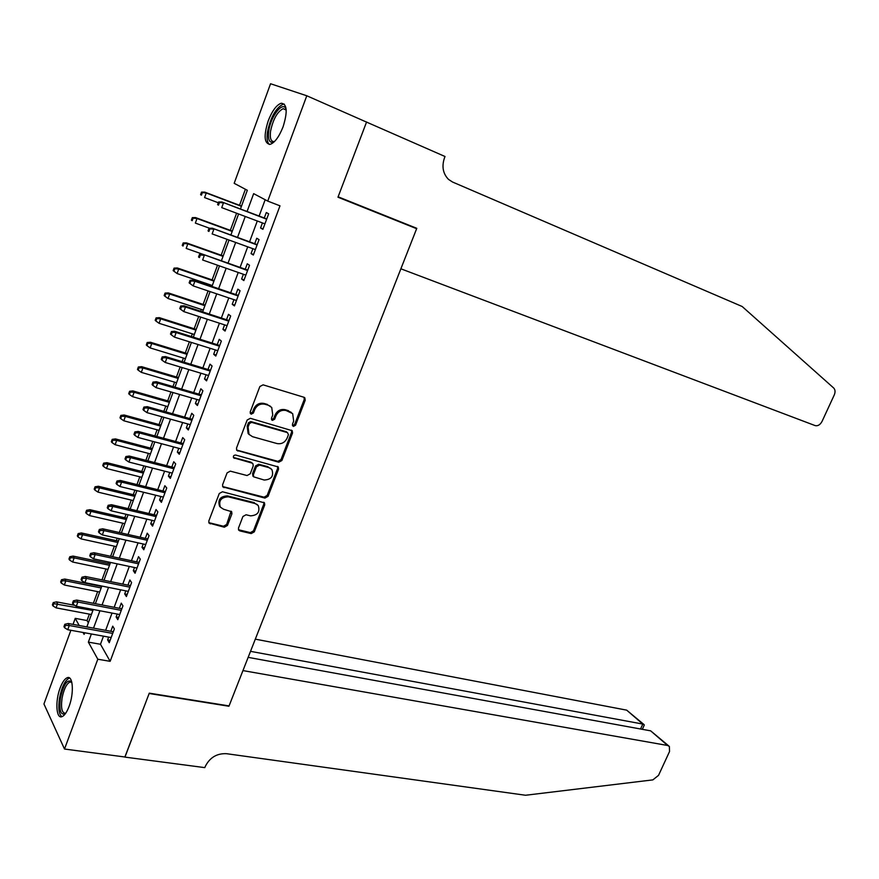 <?xml version="1.0" encoding="UTF-8"?>
<svg xmlns="http://www.w3.org/2000/svg" width="879" height="879" viewBox="0 0 879 879"><rect width="100%" height="100%" fill="white"/><g stroke="black" fill="none" stroke-linecap="round" stroke-linejoin="round"><path stroke-width="1.32" d="M293.344 426.447L295.542 425.249L305.2 400.286L304.87 397.89L303.892 397.242L263.085 384.837L259.854 386.54L250.163 412.075L251.152 414.218L253.405 413.009L254.657 409.724C256.866 405.208 260.294 403.384 264.931 404.241L268.359 405.252L271.732 407.482L272.743 415.009L271.49 418.272L271.71 419.898L272.446 420.382L274.666 419.195L275.918 415.932C278.127 411.471 281.5 409.647 286.049 410.493L292.674 413.624L293.674 421.118L292.421 424.348L293.344 426.447M292.432 425.634L294.608 424.447L304.244 399.505L304.057 397.308M250.262 413.416L252.515 412.207L253.767 408.922L254.657 409.724M271.534 419.58L273.754 418.382L275.006 415.13L275.918 415.932M60.124 688.026C62.354 682.159 64.738 678.72 67.287 677.698C73.012 675.149 74.221 693.124 69.067 706.43C66.837 712.254 64.475 715.66 61.969 716.671C56.124 719.165 55.069 701.09 60.124 688.026M268.194 120.906C272.16 110.82 276.5 104.931 281.214 103.239C287.125 103.865 287.752 111.721 283.082 126.796C279.082 136.849 274.775 142.706 270.15 144.343C264.205 143.662 263.557 135.849 268.194 120.906M238.473 528.081L238.692 530.147L239.857 530.905L251.196 533.586L254.306 531.85L264.711 504.953L264.48 502.821L222.453 491.768L219.256 493.526L208.817 521.005L209.037 523.071L224.299 527.213L227.463 525.455L231.913 513.819L231.682 511.721L223.574 509.249L220.376 507.15C218.431 500.667 221.068 497.217 228.309 496.822L255.24 503.579L258.239 505.535C260.239 511.93 257.657 515.369 250.515 515.852L246.065 514.764L242.923 516.5L238.473 528.081M240.439 208.993L247.318 190.282L234.177 183.315L270.556 83.747L306.793 95.778L366.543 122.093L337.965 197.204L416.646 228.694L229.067 705.914L149.276 693.157L124.994 757.006L64.508 749.04L43.95 703.991L70.88 630.276M306.793 95.778L267.732 201.093L253.657 193.644L247.076 211.498M103.48 636.165L100.481 644.263L110.15 661.327L279.983 205.829L267.732 201.093M110.15 661.327L97.811 659.228L64.508 749.04M278.786 462.211L281.906 460.497L292.531 433.028L292.235 430.721L250.372 418.305L247.153 420.019L236.495 448.092L236.77 450.334L278.786 462.211L277.874 461.343L280.994 459.64L291.597 432.215L291.476 430.15M278.555 469.177L268.04 496.36L264.92 498.085L222.826 486.9L222.585 484.747L227.09 472.88L230.298 471.144L247.054 475.539L250.229 473.803L253.218 465.98L252.954 463.771L251.844 463.035L233.583 457.816C233.023 456.058 233.704 455.135 235.649 455.047L278.28 466.958L278.555 469.177L277.643 468.309L267.15 495.448L268.04 496.36M262.436 222.925L260.558 227.98L262.887 229.331L268.655 213.828L266.304 212.531L264.271 218.003M252.877 248.691L251.053 253.591L253.328 255.042L259.052 239.637L256.745 238.253L254.723 243.703M243.384 274.259L241.615 279.028L243.846 280.566L249.526 265.282L247.263 263.788L245.252 269.216M233.946 299.662L232.232 304.277L234.429 305.914L240.066 290.729L237.846 289.147L235.847 294.553M224.584 324.867L222.925 329.35L225.068 331.075L230.672 316L228.507 314.33L226.507 319.714M215.289 349.908L213.685 354.248L215.784 356.061L221.343 341.096L219.223 339.327L217.223 344.7M206.06 374.773L204.499 378.97L206.565 380.871L212.092 366.005L210.004 364.159L208.015 369.499M196.896 399.451L195.391 403.516L197.401 405.505L202.895 390.748L200.851 388.804L198.874 394.133M187.798 423.964L186.337 427.897L188.315 429.974L193.765 415.317L191.765 413.284L189.787 418.591M178.756 448.312L177.349 452.103L179.283 454.267L184.689 439.709L182.733 437.599L180.766 442.884M169.779 472.484L168.416 476.143L170.317 478.396L175.69 463.936L173.767 461.739L171.812 467.002M160.868 496.481L159.56 500.019L161.406 502.348L166.746 487.999L164.867 485.713L162.923 490.965M152.023 520.324L150.748 523.73L152.572 526.147L157.868 511.886L156.033 509.523L154.089 514.753M143.222 544.002L142.013 547.276L143.782 549.771L149.045 535.619L147.243 533.168L145.31 538.377M134.498 567.515L133.322 570.669L135.058 573.24L140.288 559.176L138.53 556.66L136.597 561.846M125.829 590.864L124.697 593.896L126.4 596.544L131.586 582.579L129.872 579.975L127.949 585.15M117.215 614.058L116.138 616.97L117.797 619.695L122.95 605.829L121.269 603.148L119.357 608.301M265.161 199.731L259.118 216.047M257.294 220.992L249.57 241.813M247.724 246.812L240.099 267.403M238.22 272.457L230.683 292.806M228.793 297.915L221.343 318.022M219.431 323.197L212.059 343.063M210.125 348.293L202.851 367.938M200.895 373.212L193.699 392.627M191.732 397.956L184.623 417.14M182.623 422.524L175.602 441.5M173.581 446.928L166.636 465.672M164.604 471.155L157.748 489.691M155.693 495.218L148.914 513.534M146.837 519.115L140.135 537.212M138.047 542.848L131.421 560.736M129.312 566.417L122.763 584.096M120.643 589.82L114.171 607.301M112.029 613.07L105.634 630.342M108.666 637.099L107.623 639.89L109.249 642.692L114.369 628.914L112.721 626.156L110.82 631.287M245.406 189.26L239.517 205.301M236.605 213.223L230.32 230.342M227.024 239.308L221.189 255.207M217.52 265.216L212.125 279.907M210.301 284.851L209.971 285.763M208.07 290.927L203.115 304.431M201.28 309.43L200.621 311.232M198.698 316.451L194.171 328.779M192.314 333.833L191.325 336.525M189.392 341.799L185.293 352.973M183.414 358.072L182.107 361.632M180.151 366.972L176.47 376.992M174.58 382.145L172.954 386.573M170.976 391.957L167.702 400.857M165.801 406.054L163.857 411.328M161.868 416.767L159 424.557M157.077 429.798L154.836 435.918M152.814 441.401L150.364 448.092M148.419 453.388L145.87 460.321M143.837 465.859L141.772 471.474M139.816 476.814L136.97 484.571M134.916 490.152L133.245 494.701M131.268 500.085L128.125 508.644M126.06 514.281L124.774 517.764M122.785 523.203L119.346 532.542M117.259 538.234L116.358 540.684M114.347 546.167L110.633 556.286M108.524 562.022L108.007 563.45M105.974 568.966L101.975 579.865M97.657 591.622L93.372 603.28M89.394 614.135L87.043 620.541L88.34 622.837M416.646 228.694L409.548 225.42M73.034 624.376L75.242 618.355L79.187 625.507M87.043 620.541L75.242 618.355M83.044 632.473L84.098 634.396L84.692 632.77M86.845 626.903L93.251 609.488M95.393 603.675L101.865 586.051M103.986 580.272L110.534 562.45M112.644 556.715L119.269 538.684M121.357 533.004L128.07 514.742M130.136 509.117L136.926 490.647M138.981 485.065L145.848 466.375M147.881 460.849L154.825 441.939M156.847 436.456L163.879 417.327M165.867 411.888L172.987 392.539M174.965 387.156L182.162 367.576M184.118 362.247L191.402 342.425M193.336 337.162L200.709 317.11M202.62 311.891L210.081 291.597M211.971 286.444L219.519 265.908M221.398 260.81L229.034 240.033M230.88 234.99L238.605 213.971M91.372 633.979L88.361 642.12L97.811 659.228M245.252 216.465L237.528 237.418M235.671 242.45L228.046 263.151M226.167 268.238L218.629 288.708M216.728 293.85L209.279 314.067M207.356 319.275L199.994 339.261M198.05 344.513L190.776 364.269M188.82 369.576L181.623 389.1M179.646 394.462L172.537 413.756M170.537 419.173L163.505 438.247M161.494 443.708L154.55 462.563M152.517 468.078L145.65 486.702M143.596 492.273L136.805 510.688M134.74 516.303L128.026 534.498M125.939 540.156L119.313 558.143M117.215 563.857L110.655 581.634M108.535 587.392L102.063 604.961M99.92 610.762L93.526 628.122M100.481 644.263L88.361 642.12M260.558 227.98L263.041 228.914M251.053 253.591L253.537 254.492M241.615 279.028L244.098 279.896M232.232 304.277L234.726 305.112M222.925 329.35L225.409 330.152M213.685 354.248L216.168 355.017M204.499 378.97L206.994 379.717M195.391 403.516L197.885 404.23M186.337 427.897L188.831 428.578M177.349 452.103L179.843 452.762M168.416 476.143L170.922 476.77M159.56 500.019L162.055 500.623M150.748 523.73L153.254 524.313M142.013 547.276L144.508 547.826M133.322 570.669L135.827 571.196M124.697 593.896L127.202 594.402M116.138 616.97L118.632 617.443M107.623 639.89L110.128 640.341M291.367 412.427L289.422 411.482M275.006 415.13C277.204 410.669 280.577 408.856 285.126 409.691L288.488 410.691M270.446 406.274L268.359 405.252M253.767 408.922C255.976 404.417 259.393 402.593 264.019 403.45L267.458 404.461M236.583 450.048L277.874 461.343M288.422 434.709L287.488 432.622L251.636 422.37L249.394 423.579L248.076 427.029L249.01 434.347L252.548 436.698L277.061 443.565C281.588 444.324 284.939 442.511 287.114 438.105L288.422 434.709M249.24 434.633L248.131 433.512L247.197 426.205L248.504 422.755L250.757 421.546L286.565 431.809M222.618 486.537L264.041 497.173L267.15 495.448M252.581 463.387L250.965 462.167L233.539 457.476L234.385 458.344M264.194 480.033C271.446 479.582 273.995 476.077 271.864 469.518L268.974 467.628L259.558 465.101L256.404 466.826L253.405 474.638L253.657 476.825L264.194 480.033M270.908 468.573L268.974 467.628M253.141 476.297L252.537 473.759L255.525 465.958L258.679 464.233L268.073 466.76M277.643 468.309L277.577 466.397M257.448 504.7L255.24 503.579M220.211 506.963L219.552 506.216C217.607 499.733 220.244 496.294 227.463 495.899L254.372 502.656M208.806 522.653L223.464 526.246L226.628 524.499L231.067 511.171M238.462 529.729L250.339 532.63L253.449 530.894L263.832 504.03L263.81 502.261M201.533 192.116L200.599 194.677L201.434 195.16L202.357 192.6L201.533 192.116L204.752 192.116L206.246 192.973L204.576 197.577L218.3 202.763M201.434 195.16L200.599 194.677M202.357 192.6L206.246 192.973L241.417 206.323M204.752 192.116L241.516 206.071M266.755 218.937L221.871 201.972L266.656 219.212M219.464 202.5L218.585 201.994L217.618 204.631L218.497 205.148L219.464 202.5L223.464 202.884L221.739 207.631L264.92 223.859M218.497 205.148L217.618 204.631M221.871 201.972L218.585 201.994M274.237 141.794C269.6 143.673 267.754 140.135 268.721 131.18C270.556 116.083 283.587 99.788 286.191 109.677M286.213 110.095L283.181 108.666C277.314 111.688 273.105 119.203 270.556 131.191C269.71 138.388 270.963 141.838 274.336 141.563L274.512 141.508M284.324 104.129L283.093 104.194C275.819 107.952 270.6 117.27 267.436 132.136C266.59 138.421 267.216 142.53 269.337 144.442M65.398 713.682C60.629 715.583 58.97 710.364 60.42 698.025C63.629 684.148 67.397 678.764 71.715 681.862M71.858 682.412L69.859 682.049C66.43 683.906 63.826 689.279 62.068 698.157C60.761 708.287 61.948 713.308 65.628 713.243M69.595 678.028L69.188 678.127C64.936 680.434 61.717 687.092 59.53 698.113C58.091 708.045 58.882 714.242 61.904 716.693M366.587 121.961L338.118 196.808L416.789 228.32L400.879 268.798L815.152 425.601C817.877 426.216 820.162 424.821 822.041 421.415L834.259 394.968C835.457 392.012 835.27 389.694 833.688 388.002L742.173 306.507L452.553 182.03L448.543 179.437C442.961 173.69 441.599 166.505 444.477 157.901L445.016 156.506L365.038 121.434M124.884 756.984L149.155 693.498L228.936 706.244L242.945 670.589L667.611 745.48L650.658 730.845L248.153 657.36M667.611 745.48L669.358 746.436L669.545 751.512L658.536 775.344L652.866 779.882L525.543 795.253L226.452 753.688C216.827 753.303 209.762 757.555 205.268 766.455L204.807 767.631L124.95 757.116M250.515 651.339L642.802 724.065L626.672 710.144L643.802 724.395M255.306 639.154L626.672 710.144M644.043 725.582L644.153 724.703L642.802 724.065L640.549 728.999M668.765 745.93L650.658 730.845M192.314 217.629L191.391 220.168L192.204 220.695L193.127 218.146L192.314 217.629L195.534 217.574L197.006 218.508L195.347 223.079L209.576 228.265M192.204 220.695L191.391 220.168M193.127 218.146L197.006 218.508L232.199 231.419M195.534 217.574L232.32 231.078M183.162 242.967L182.25 245.483L183.041 246.043L183.953 243.516L183.162 242.967L186.392 242.857L187.831 243.857L186.183 248.405L202.796 254.262M183.041 246.043L182.25 245.483M183.953 243.516L187.831 243.857L223.035 256.349M186.392 242.857L223.189 255.921M174.075 268.117L173.163 270.622L173.943 271.215L174.855 268.71L174.075 268.117L177.305 267.963L178.712 269.029L177.086 273.545L212.311 285.532M174.855 268.71L178.712 269.029L213.938 281.093M177.305 267.963L214.124 280.588M177.086 273.545L173.943 271.215M165.054 293.092L164.153 295.575L164.911 296.212L165.812 293.718L165.054 293.092L168.296 292.905L169.669 294.026L168.043 298.508L203.291 310.089M165.812 293.718L169.669 294.026L204.906 305.683M168.296 292.905L205.126 305.09M168.043 298.508L164.911 296.212M257.206 244.604L212.3 228.21L257.075 244.966M209.872 228.837L209.004 228.287L208.059 230.902L208.916 231.452L209.872 228.837L213.872 229.199L212.147 233.913L255.36 249.592M208.916 231.452L208.059 230.902M212.3 228.21L209.004 228.287M247.735 270.095L202.807 254.262L247.57 270.545M200.346 254.976L199.5 254.383L198.555 256.987L199.401 257.58L200.346 254.976L204.335 255.317L202.631 259.997L245.867 275.138M199.401 257.58L198.555 256.987M202.807 254.262L199.5 254.383M238.33 295.399L193.38 280.115L194.874 281.247L238.132 295.948M190.897 280.917L190.073 280.291L189.128 282.873L189.952 283.51L190.897 280.917L194.874 281.247L193.182 285.895L236.44 300.497M193.38 280.115L190.073 280.291M189.952 283.51L193.182 285.895M228.99 320.527L184.019 305.793L185.48 306.991L228.76 321.165M181.513 306.683L180.7 306.013L179.766 308.573L180.58 309.254L181.513 306.683L185.48 306.991L183.799 311.606L227.079 325.68M184.019 305.793L180.7 306.013M180.58 309.254L183.799 311.606M156.088 317.89L155.198 320.363L155.935 321.033L156.836 318.561L156.088 317.89L159.341 317.66L160.681 318.846L159.077 323.296L194.325 334.47M156.836 318.561L160.681 318.846L195.929 330.097M159.341 317.66L196.182 329.416M159.077 323.296L155.935 321.033M219.717 345.48L174.723 331.284L176.152 332.559L219.453 346.194M172.196 332.262L171.405 331.559L170.482 334.097L171.262 334.811L172.196 332.262L176.152 332.559L174.481 337.14L217.783 350.688M174.723 331.284L171.405 331.559M171.262 334.811L174.481 337.14M147.189 342.524L146.31 344.975L147.035 345.678L147.914 343.228L147.189 342.524L150.441 342.25L151.759 343.502L150.155 347.919L185.425 358.687M147.914 343.228L151.759 343.502L187.018 354.336M150.441 342.25L187.304 353.589M150.155 347.919L147.035 345.678M210.51 370.257L165.494 356.599L166.9 357.929L210.213 371.059M162.945 357.654L162.175 356.907L161.253 359.434L162.022 360.181L162.945 357.654L166.9 357.929L165.241 362.478L208.554 375.52M165.494 356.599L162.175 356.907M162.022 360.181L165.241 362.478M138.355 366.982L137.476 369.422L138.179 370.158L139.069 367.719L138.355 366.982L141.607 366.664L142.903 367.982L141.31 372.366L176.591 382.739M139.069 367.719L142.903 367.982L178.173 378.42M141.607 366.664L178.481 377.585M141.31 372.366L138.179 370.158M201.368 394.858L156.341 381.728L157.704 383.123L201.038 395.748M153.759 382.859L153.001 382.079L152.089 384.595L152.847 385.376L153.759 382.859L157.704 383.123L156.055 387.639L199.39 400.176M156.341 381.728L153.001 382.079M152.847 385.376L156.055 387.639M129.576 391.276L128.708 393.693L129.4 394.473L130.279 392.045L129.576 391.276L132.839 390.913L134.102 392.287L132.52 396.649L167.812 406.625M130.279 392.045L134.102 392.287L169.383 402.34M132.839 390.913L169.713 401.428M132.52 396.649L129.4 394.473M192.281 419.294L147.243 406.669L148.584 408.142L191.919 420.261M144.639 407.889L143.903 407.076L143.002 409.57L143.738 410.383L144.639 407.889L148.584 408.142L146.947 412.625L190.293 424.656M147.243 406.669L143.903 407.076M143.738 410.383L146.947 412.625M120.862 415.404L119.994 417.811L120.676 418.613L121.544 416.206L120.862 415.404L124.126 414.998L125.356 416.437L123.796 420.766L159.088 430.347M121.544 416.206L125.356 416.437L160.648 426.095M124.126 414.998L161.011 425.106M123.796 420.766L120.676 418.613M183.261 443.554L138.212 431.446L139.519 432.973L182.876 444.609M135.586 432.743L134.872 431.897L133.971 434.369L134.685 435.226L135.586 432.743L139.519 432.973L137.893 437.423L181.25 448.971M138.212 431.446L134.872 431.897M134.685 435.226L137.893 437.423M112.204 439.357L111.347 441.752L112.007 442.587L112.875 440.192L112.204 439.357L115.479 438.918L116.687 440.412L115.127 444.708L150.43 453.916M112.875 440.192L116.687 440.412L151.979 449.685M115.479 438.918L152.375 448.62M115.127 444.708L112.007 442.587M174.306 467.65L129.235 456.047L130.521 457.64L173.888 468.782M126.598 457.421L125.895 456.542L125.005 458.992L125.708 459.882L126.598 457.421L130.521 457.64L128.905 462.057L172.273 473.111M129.235 456.047L125.895 456.542M125.708 459.882L128.905 462.057M103.612 463.156L102.755 465.529L103.403 466.397L104.26 464.024L103.612 463.156L106.886 462.673L108.062 464.222L106.513 468.496L141.827 477.319M104.26 464.024L108.062 464.222L143.365 473.122M106.886 462.673L143.782 471.979M106.513 468.496L103.403 466.397M165.417 491.581L120.335 480.472L121.588 482.121L164.966 492.789M117.676 481.923L116.984 481.011L116.094 483.439L116.786 484.373L117.676 481.923L121.588 482.121L119.983 486.516L163.362 497.096M120.335 480.472L116.984 481.011M116.786 484.373L119.983 486.516M95.075 486.79L94.218 489.142L94.855 490.042L95.712 487.691L95.075 486.79L98.349 486.263L99.503 487.878L97.965 492.119L133.278 500.569M95.712 487.691L99.503 487.878L134.817 496.393M98.349 486.263L135.256 495.185M97.965 492.119L94.855 490.042M156.583 515.336L111.49 504.722L112.71 506.436L156.099 516.632M108.809 506.26L108.139 505.304L107.26 507.721L107.93 508.677L108.809 506.26L112.71 506.436L111.128 510.798L154.517 520.906M111.49 504.722L108.139 505.304M107.93 508.677L111.128 510.798M86.592 510.259L85.746 512.6L86.362 513.534L87.208 511.193L86.592 510.259L89.878 509.699L90.998 511.369L89.471 515.577L124.796 523.664M87.208 511.193L90.998 511.369L126.312 519.522M89.878 509.699L126.785 518.236M89.471 515.577L86.362 513.534M147.815 538.937L102.711 528.806L103.909 530.586L147.298 540.31M100.008 530.422L99.349 529.433L98.481 531.839L99.129 532.828L100.008 530.422L103.909 530.586L102.327 534.915L145.727 544.551M102.711 528.806L99.349 529.433M99.129 532.828L102.327 534.915M78.165 533.575L77.33 535.904L77.934 536.871L78.78 534.542L78.165 533.575L81.45 532.971L82.549 534.696L81.044 538.882L116.358 546.606M78.78 534.542L82.549 534.696L117.874 542.486M81.45 532.971L118.368 541.123M81.044 538.882L77.934 536.871M139.102 562.384L93.987 552.726L95.152 554.561L138.563 563.824M91.273 554.407L90.625 553.385L89.757 555.781L90.405 556.803L91.273 554.407L95.152 554.561L93.592 558.857L136.992 568.043M93.987 552.726L90.625 553.385M90.405 556.803L93.592 558.857M69.804 556.737L68.969 559.044L69.562 560.044L70.397 557.726L69.804 556.737L73.089 556.088L74.166 557.879L72.66 562.033L107.985 569.394M70.397 557.726L74.166 557.879L109.49 565.296M73.089 556.088L110.018 563.868M72.66 562.033L69.562 560.044M130.444 585.656L85.329 576.481L86.472 578.371L129.883 587.183M82.593 578.239L81.967 577.184L81.099 579.558L81.725 580.612L82.593 578.239L86.472 578.371L84.911 582.645L128.323 591.369M85.329 576.481L81.967 577.184M81.725 580.612L84.911 582.645M61.497 579.733L60.662 582.03L61.244 583.052L62.068 580.766L61.497 579.733L64.782 579.052L65.837 580.898L64.343 585.018L99.668 592.028M62.068 580.766L65.837 580.898L101.162 587.963M64.782 579.052L101.711 586.469M64.343 585.018L61.244 583.052M121.851 608.784L76.726 600.071L77.846 602.016L121.258 610.378M73.968 601.895L73.364 600.807L72.507 603.159L73.111 604.258L73.968 601.895L77.846 602.016L76.297 606.257L119.709 614.531M76.726 600.071L73.364 600.807M73.111 604.258L76.297 606.257M53.245 602.587L52.421 604.862L52.982 605.917L53.806 603.642L53.245 602.587L56.531 601.862L57.553 603.752L56.069 607.861L91.405 614.509M53.806 603.642L92.888 610.476M56.531 601.862L74.869 605.367M56.069 607.861L52.982 605.917M113.314 631.748L68.188 623.497L69.276 625.507L112.699 633.418M65.409 625.398L64.815 624.277L63.969 626.617L64.563 627.738L65.409 625.398L69.276 625.507L67.738 629.716L111.161 637.55M68.188 623.497L64.815 624.277M64.563 627.738L67.738 629.716M294.608 424.447L295.542 425.249M252.515 412.207L253.405 413.009M273.754 418.382L274.666 419.195M285.126 409.691L286.049 410.493M264.019 403.45L264.931 404.241M304.244 399.505L305.2 400.286M237.044 450.235L237.912 451.092M291.597 432.215L292.531 433.028M280.994 459.64L281.906 460.497M250.757 421.546L251.636 422.37M248.504 422.755L249.394 423.579M247.197 426.205L248.076 427.029M264.041 497.173L264.92 498.085M223.178 486.768L224.013 487.68M250.965 462.167L251.844 463.035M258.679 464.233L259.558 465.101M255.525 465.958L256.404 466.826M252.537 473.759L253.405 474.638M227.463 495.899L228.309 496.822M231.067 512.875L231.913 513.819M226.628 524.499L227.463 525.455M223.464 526.246L224.299 527.213M209.444 522.917L210.257 523.884M263.832 504.03L264.711 504.953M253.449 530.894L254.306 531.85M250.339 532.63L251.196 533.586M239.011 529.949L239.857 530.905M304.266 397.407L304.87 397.89M248.131 433.512L249.01 434.347M252.789 475.946L253.657 476.825M219.552 506.216L220.376 507.15M286.114 109.93L283.181 108.666M71.781 682.357L69.859 682.049M642.329 729.328L644.263 725.098"/></g></svg>
